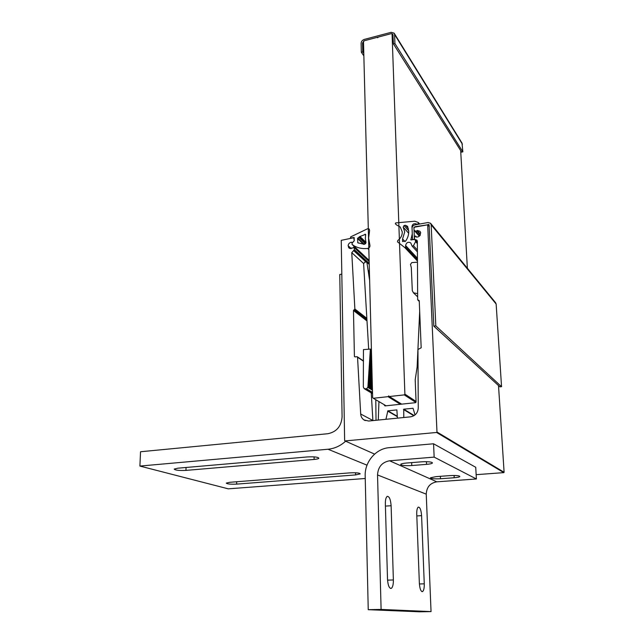 <?xml version="1.0" encoding="UTF-8"?>
<svg xmlns="http://www.w3.org/2000/svg" width="644" height="644" viewBox="0 0 644 644"><rect width="100%" height="100%" fill="white"/><g stroke="black" fill="none" stroke-linecap="round" stroke-linejoin="round"><path stroke-width="0.97" d="M366.154 261.818L353.822 250.427L354.417 249.711L353.926 246.853L352.751 248.045L348.976 247.972L348.122 245.75C348.372 243.891 349.41 242.716 351.23 242.225L352.574 242.587L354.224 240.848L353.798 237.725L341.24 240.341L344.637 440.56L345.023 440.931L436.584 432.47L436.978 432.011L427.672 224.82L413.915 227.292L414.036 230.174L415.871 231.333L417.248 230.472L420.001 231.309L420.741 232.919L420.065 234.013L420.371 234.875C419.316 236.614 417.867 237.306 416.024 236.952L415.67 236.082L414.728 236.163L414.398 239.246L416.918 240.164L417.36 241.226L417.674 299.637L419.252 301.07M366.919 319.585L354.272 309.732L354.876 308.991L351.761 252.673L353.822 250.427M345.023 440.931L374.591 454.101M476.149 474.668L503.785 472.632L436.584 432.47M436.978 432.011L504.099 472.269L498.512 385.571M429.315 226.801L427.672 224.82M414.036 230.174L419.3 236.195M419.244 300.829L418.56 300.176L419.244 300.724L421.176 347.776L417.948 349.507L418.262 408.063C417.835 412.973 415.267 415.895 410.542 416.837L368.561 421.031L363.924 419.896C361.96 418.511 360.882 416.555 360.688 414.012L357.549 357.235L356.905 356.687L355.045 356.929L354.409 356.357L355.23 356.905M354.417 249.711L369.197 263.42M367 320.978L353.476 310.488L354.409 356.357M353.476 310.488L354.071 309.764L366.935 319.77M372.892 420.596L371.258 392.896M368.674 349.217L363.619 263.718L364.995 262.019L366.879 262.221L369.64 280.502M375.798 399.747L376.024 420.291M378.286 420.057L378.938 401.59M384.347 404.77L385.007 405.905L415.452 402.685L416.072 401.961L415.203 379.775L417.119 367.064L419.679 311.414M415.026 414.937L413.054 408.288L403.748 409.19L403.78 417.513M397.412 418.149L396.881 409.898L387.865 410.832L385.933 419.292M371.459 351.133L370.292 350.304L370.372 349.088L363.441 349.603L363.329 386.988L364.214 388.678L366.573 388.799L367.901 387.141L372.449 389.91M371.419 349.837L370.372 349.088M371.475 351.962L370.244 351.093L370.187 351.946L371.499 352.864M371.475 352.035L370.236 351.157M371.499 352.936L370.187 351.946M371.524 353.773L370.131 352.791L370.075 353.645L371.548 354.675M371.524 353.838L370.123 352.856M371.548 354.739L370.075 353.645M371.572 355.577L370.018 354.498L369.962 355.351L371.596 356.478M371.572 355.641L370.018 354.562M371.596 356.543L369.962 355.351M371.612 357.38L369.914 356.204L369.857 357.058L371.636 358.281M371.62 357.444L369.906 356.261M371.644 358.354L369.857 357.058M371.66 359.183L369.801 357.911L369.745 358.764L371.685 360.093M371.66 359.255L369.793 357.967M371.685 360.157L369.745 358.764M371.709 360.994L369.688 359.618L369.632 360.471L371.733 361.896M371.709 361.059L369.688 359.674M371.733 361.96L369.632 360.471M371.757 362.797L369.576 361.324L369.519 362.178L371.781 363.699M371.757 362.862L369.576 361.389M371.781 363.771L369.519 362.178M371.805 364.601L369.463 363.031L369.415 363.892L371.821 365.51M371.805 364.673L369.463 363.095M371.829 365.575L369.415 363.892M371.846 366.412L369.358 364.746L369.302 365.599L371.87 367.313M371.854 366.476L369.35 364.81M371.87 367.378L369.302 365.599M371.894 368.215L369.245 366.46L369.189 367.313L371.918 369.117M371.894 368.288L369.237 366.525M371.918 369.189L369.189 367.313M371.942 370.026L369.133 368.175L369.076 369.028L371.966 370.928M371.942 370.091L369.133 368.239M371.966 370.992L369.076 369.028M371.991 371.829L369.02 369.889L368.964 370.751L372.015 372.731M371.991 371.894L369.02 369.954M372.015 372.804L368.964 370.751M372.031 373.641L368.907 371.604L368.851 372.465L372.055 374.542M372.039 373.705L368.907 371.668M372.063 374.607L368.851 372.465M372.079 375.444L368.803 373.327L368.746 374.188L372.103 376.346M372.079 375.508L368.795 373.391M372.103 376.418L368.746 374.188M372.127 377.255L368.69 375.05L368.634 375.911L372.152 378.157M372.127 377.32L368.682 375.114M372.152 378.221L368.634 375.911M372.176 379.058L368.577 376.772L368.521 377.634L372.2 379.96M372.176 379.131L368.569 376.837M372.2 380.032L368.521 377.634M372.224 380.87L368.465 378.495L368.408 379.356L372.24 381.771M372.224 380.934L368.457 378.559M372.248 381.836L368.408 379.356M372.264 382.673L368.352 380.218L368.296 381.087L372.288 383.583M372.272 382.745L368.352 380.282M372.288 383.647L368.296 381.087M372.312 384.484L368.239 381.948L368.183 382.81L372.337 385.386M372.312 384.548L368.239 382.013M372.337 385.458L368.183 382.81M372.361 386.295L368.127 383.679L368.07 384.54L372.385 387.197M372.361 386.36L368.127 383.744M372.385 387.261L368.07 384.54M372.409 388.099L368.014 385.41L367.957 386.271L372.433 389.008M372.409 388.171L368.014 385.474M372.433 389.073L367.957 386.271M367.957 386.336L367.901 387.141M368.07 384.605L368.014 385.41M368.183 382.874L368.127 383.679M368.296 381.151L368.239 381.948M368.4 379.421L368.352 380.218M368.513 377.698L368.465 378.495M368.626 375.975L368.577 376.772M368.738 374.253L368.69 375.05M368.851 372.53L368.803 373.327M368.964 370.815L368.907 371.604M369.076 369.093L369.02 369.889M369.181 367.378L369.133 368.175M369.294 365.663L369.245 366.46M369.406 363.949L369.358 364.746M369.519 362.242L369.463 363.031M369.632 360.535L369.576 361.324M369.737 358.821L369.688 359.618M369.849 357.114L369.801 357.911M369.962 355.416L369.914 356.204M370.075 353.709L370.018 354.498M370.179 352.01L370.131 352.791M370.292 350.304L370.244 351.093M372.433 389.218L368.312 386.706M372.409 388.316L368.368 385.837M372.385 387.406L368.424 384.967M372.369 386.505L368.481 384.106M372.345 385.595L368.537 383.236M372.321 384.693L368.593 382.375M372.296 383.784L368.65 381.514M372.272 382.882L368.706 380.644M372.248 381.973L368.762 379.783M372.224 381.071L368.819 378.922M372.2 380.169L368.875 378.06M372.176 379.26L368.932 377.199M372.152 378.358L368.988 376.329M372.135 377.448L369.044 375.468M372.111 376.547L369.093 374.607M372.087 375.645L369.149 373.753M372.063 374.736L369.205 372.892M372.039 373.834L369.262 372.031M372.015 372.924L369.318 371.169M371.991 372.023L369.374 370.308M371.966 371.121L369.431 369.455M371.942 370.211L369.487 368.593M371.926 369.31L369.543 367.732M371.902 368.408L369.6 366.879M371.878 367.499L369.656 366.017M371.854 366.597L369.704 365.164M371.829 365.695L369.761 364.311M371.805 364.786L369.817 363.449M371.781 363.884L369.873 362.596M371.757 362.983L369.93 361.743M371.733 362.073L369.986 360.89M371.717 361.171L370.042 360.028M371.693 360.27L370.099 359.175M371.668 359.36L370.147 358.322M371.644 358.458L370.203 357.468M371.62 357.557L370.26 356.615M371.596 356.655L370.316 355.762M371.572 355.746L370.372 354.916M371.548 354.844L370.429 354.063M371.524 353.942L370.485 353.21M371.508 353.041L370.533 352.357M371.483 352.131L370.59 351.511M371.459 351.23L370.646 350.658M415.895 402.444L404.255 394.893L404.891 394.144L392.067 33.971L391.463 33.593L378.253 37.07L377.69 37.755L377.102 37.376L364.045 40.814L363.49 41.498L372.651 397.686L373.311 398.282L388.026 396.672L400.383 404.279M373.311 398.282L386.078 405.792M401.647 404.142L389.33 396.527L404.255 394.893M404.891 394.144L416.048 401.421M467.367 268.242L460.677 150.607M393.154 35.726L392.067 33.971M389.33 396.527L388.662 395.923L388.026 396.672M369.374 270.086L368.296 271.599L369.068 273.169L368.473 272.629M369.028 273.064L368.481 272.637M369.036 273.072L368.915 275.326L369.471 275.825L368.915 275.326M369.431 275.729L368.923 275.334M369.439 275.737L369.101 276.518L369.551 277.001M369.584 278.2L369.559 277.387M369.608 279.416L369.6 279.013M417.642 293.616L413.44 292.803L412.297 290.645L411.315 267.638L410.486 264.41L411.774 262.599L417.473 262.205M433.823 326.162L499.913 386.859L501.547 386.682L435.819 325.888L433.823 326.162L429.073 224.684M430.699 223.452L495.606 302.736L496.146 304.032L501.547 386.682M429.025 224.619L414.921 226.736L413.947 227.904L414.398 239.246L412.498 239.576L412.047 228.242C412.152 226.503 413.086 225.384 414.841 224.901L428.091 222.51L430.538 223.259L431.166 224.812L435.819 325.888M365.945 242.184L365.349 238.65L365.623 234.311L359.738 236.606L357.557 238.513L357.831 242.796L364.448 244.334L365.945 242.184M368.618 238.127L369.584 230.584L369.229 229.047L367.515 228.789L350.674 236.887L350.408 238.087L354.152 237.499L354.224 240.784L352.139 242.925L352.083 244.446C356.462 247.747 361.654 249.075 367.652 248.439C369.439 247.932 370.179 246.813 369.889 245.074L368.618 238.127M358.982 237.073L365.695 243.585M408.666 233.249L403.192 227.139L404.714 231.937L402.572 238.948L405.068 241.645M408.377 228.636L405.414 225.287L407.588 226.342L408.731 231.228C408.819 234.641 407.829 237.886 405.744 240.945L402.556 241.548L402.572 238.948M396.648 224.989L400.238 227.01L402.283 231.969C402.275 235.422 400.769 238.272 397.783 240.518L397.541 241.878L404.794 247.562L405.639 247.063L405.607 245.533C406.412 242.458 408.127 241.581 410.743 242.917L412.152 246.153L413.456 245.75L415.638 241.508L414.994 239.431L410.872 239.882L412.273 233.893L411.975 226.567C412.329 224.394 413.569 223.452 415.686 223.758L417.248 224.329L418.737 223.202L418.189 222.446L414.808 221.206L395.738 222.913L395.327 223.774L396.648 224.989M417.376 243.617L415.613 241.653M417.376 243.368L415.613 241.411M417.409 250.089L413.456 245.75M417.473 261.045L404.794 247.562M405.414 225.287L404.021 225.537L403.192 227.139M363.86 55.891L361.332 52.245L362.757 51.874L362.532 42.923L364.311 40.749L391.198 33.665L392.872 34.124L393.452 43.929L461.627 152.121L462.859 151.863L462.006 143.065L394.329 33.472M361.332 52.245L361.107 43.301C361.26 41.417 362.314 40.121 364.279 39.421L391.149 32.321L394.136 33.15L394.587 34.502L394.917 43.551L393.452 43.929M394.917 43.551L462.859 151.863M363.796 53.38L362.757 51.874M432.092 462.456L432.43 463.028C431.858 463.632 429.902 464.074 426.553 464.364L411.774 465.54C404.875 465.878 401.18 465.475 400.681 464.34C401.212 463.761 403.096 463.334 406.34 463.044L421.313 461.837C426.441 461.515 430.031 461.724 432.092 462.456M454.197 477.751C457.417 477.486 459.293 477.099 459.808 476.576L459.55 476.133C457.779 475.522 454.527 475.344 449.794 475.618L435.908 476.649L430.482 477.792C430.933 478.717 434.265 479.039 440.48 478.75L454.197 477.751L454.084 475.481M476.391 478.983L475.731 467.286L433.565 443.78L389.201 447.677C375.911 448.578 364.609 461.901 365.18 475.892L368.239 609.683L419.63 611.8L431.045 611.599L426.239 494.157C426.618 487.106 430.144 483 436.833 481.825L389.604 460.782L434.153 457.119L476.391 478.983L436.833 481.825M421.587 515.651C421.12 509.927 420.009 507.086 418.27 507.126C417.183 507.939 416.668 510.249 416.74 514.073L419.357 583.198C419.791 588.866 420.862 591.659 422.561 591.578C423.768 590.645 424.34 588.061 424.267 583.818L421.587 515.651L416.805 515.933M389.604 460.782C382.077 462.191 378.052 466.908 377.529 474.942L381.103 609.433L431.045 611.599M387.511 579.222L385.353 503.858C385.321 499.8 385.941 497.313 387.205 496.395C389.314 496.283 390.618 499.398 391.117 505.741L393.371 579.954C393.412 584.511 392.711 587.312 391.286 588.375C389.234 588.544 387.97 585.493 387.511 579.222M368.239 609.683L381.103 609.433M433.565 443.78L434.153 457.119M365.237 478.492L228.266 488.836L139.901 466.071L328.029 449.238C334.55 448.586 340.418 445.906 345.635 441.204M177.808 468.196L307.413 456.934C314.393 456.604 318.217 457.047 318.869 458.27C318.434 458.794 316.848 459.18 314.119 459.438L185.955 470.402C179.072 470.684 175.152 470.249 174.194 469.082L177.808 468.196M355.609 474.918L360.205 473.887C359.642 472.921 356.277 472.575 350.103 472.857L229.868 482.292L226.277 483.089C227.074 484.022 230.528 484.369 236.63 484.119L355.609 474.918L355.569 472.776M139.901 466.071L140.537 451.75L327.844 433.718C336.595 431.931 341.344 426.304 342.085 416.853L339.766 274.489L341.811 274.151M417.368 241.927L415.372 239.697M348.629 247.046L350.344 248.624M415.807 236.573L416.177 236.992M354.876 308.991L366.847 318.353M363.619 263.509L351.761 252.673M415.871 231.333L419.743 235.776M416.893 230.826L420.387 234.843M417.248 230.472L420.105 233.764M363.369 361.123L357.549 357.235M360.688 414.012L372.884 420.484M353.524 250.476L365.873 261.867M354.369 247.755L369.149 261.528M354.103 247.022L369.141 261.045M348.573 247.505L349.475 248.326M351.23 242.225L351.729 242.675M369.221 264.386L366.879 262.221M385.305 405.873L384.363 405.318M414.197 415.541L403.748 409.19M413.851 415.75L403.498 409.479M397.348 416.306L387.865 410.832M397.364 416.668L387.632 411.057M367.885 387.447L372.457 390.224M364.955 388.887L372.546 393.444M372.514 392.373L366.573 388.799M431.166 224.812L496.146 304.032M428.171 224.353L429.266 225.682M359.738 236.606L366.017 242.708M352.083 244.446L369.125 260.369L352.027 244.398M367.652 248.439L368.843 249.59M360.06 236.606L366.001 242.386M358.813 237.386L365.478 243.834M357.79 238.079L364.295 244.35M357.557 238.513L363.651 244.382M357.645 242.442L358.338 243.11M364.955 234.207L365.752 234.996M416.418 224.611L415.686 223.758M411.234 239.987L410.783 239.496M417.457 258.244L405.607 245.533M417.465 259.693L405.639 247.063M408.707 230.802L404.021 225.537M394.587 34.502L462.416 144.224M362.532 42.923L363.57 44.444M426.553 464.364L426.441 461.684M377.529 474.942L426.239 494.157M440.48 478.75L440.367 476.319M419.397 583.963L424.267 583.818M411.774 465.54L411.669 462.609M385.418 506.095L391.117 505.741M387.551 580.139L393.371 579.954M367.016 465.169L328.029 449.238M314.119 459.438L314.103 456.878M185.955 470.402L186.044 467.48M236.63 484.119L236.662 481.752M415.694 236.107L416.523 237.048M354.015 246.934L369.141 261.037M348.654 246.201L351.278 248.624M365.269 420.596L363.924 419.896M419.268 301.408L417.859 300.064M363.53 360.938L357.323 356.792M369.221 264.225L366.726 261.923M372.546 393.669L364.375 388.775M417.666 296.86L413.44 292.803M419.671 224.023L418.56 222.719M417.417 251.893L412.152 246.153M421.901 591.595L422.561 591.578M390.417 588.399L391.286 588.375"/></g></svg>
